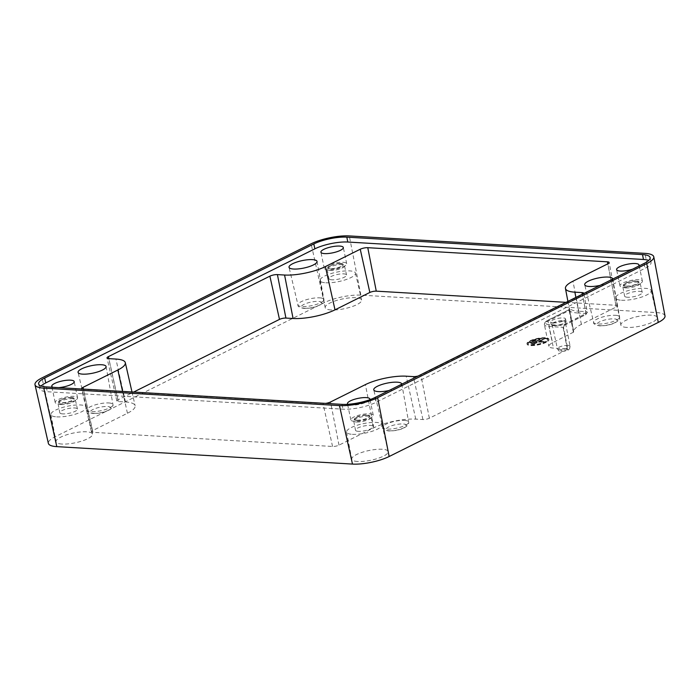 <?xml version="1.0" encoding="UTF-8"?>
<svg xmlns="http://www.w3.org/2000/svg" width="700" height="700" viewBox="0 0 700 700"><rect width="100%" height="100%" fill="white"/><g stroke="black" fill="none" stroke-linecap="round" stroke-linejoin="round"><path stroke-width="0.53" stroke-dasharray="3.5 2.62" d="M621.495 300.248A18.104 4.83 -11.8 0 0 641.104 297.246A18.104 4.83 -11.8 0 0 651.149 290.57A18.104 4.83 -11.8 0 0 645.383 288.339A18.104 4.83 -11.8 0 0 625.852 291.305A18.104 4.83 -11.8 0 0 615.711 297.973A18.104 4.83 -11.8 0 0 621.495 300.248M325.806 282.791A18.104 4.83 -11.8 0 0 345.415 279.799A18.104 4.83 -11.8 0 0 355.469 273.114A18.104 4.83 -11.8 0 0 349.703 270.891A18.104 4.83 -11.8 0 0 330.172 273.858A18.104 4.83 -11.8 0 0 320.031 280.516A18.104 4.83 -11.8 0 0 325.806 282.791M56.683 416.876A18.104 4.83 -11.8 0 0 76.291 413.884A18.104 4.83 -11.8 0 0 86.345 407.199A18.104 4.83 -11.8 0 0 80.579 404.976A18.104 4.83 -11.8 0 0 61.049 407.942A18.104 4.83 -11.8 0 0 50.907 414.61A18.104 4.83 -11.8 0 0 56.683 416.876M352.371 434.332A18.104 4.83 -11.8 0 0 371.98 431.331A18.104 4.83 -11.8 0 0 382.025 424.655A18.104 4.83 -11.8 0 0 376.259 422.424A18.104 4.83 -11.8 0 0 356.729 425.39A18.104 4.83 -11.8 0 0 346.588 432.058A18.104 4.83 -11.8 0 0 352.371 434.332M358.365 431.34A9.013 2.406 168.2 0 1 355.486 430.211A9.013 2.406 168.2 0 1 360.535 426.895A9.013 2.406 168.2 0 1 370.265 425.416A9.013 2.406 168.2 0 1 373.135 426.519A9.013 2.406 168.2 0 1 368.13 429.852A9.013 2.406 168.2 0 1 358.365 431.34M627.489 297.255A9.013 2.406 168.2 0 1 624.61 296.126A9.013 2.406 168.2 0 1 629.659 292.81A9.013 2.406 168.2 0 1 639.389 291.331A9.013 2.406 168.2 0 1 642.259 292.434A9.013 2.406 168.2 0 1 637.254 295.767A9.013 2.406 168.2 0 1 627.489 297.255M331.8 279.808A9.013 2.406 168.2 0 1 328.93 278.67A9.013 2.406 168.2 0 1 333.979 275.354A9.013 2.406 168.2 0 1 343.7 273.875A9.013 2.406 168.2 0 1 346.579 274.986A9.013 2.406 168.2 0 1 341.565 278.311A9.013 2.406 168.2 0 1 331.8 279.808M62.685 413.892A9.013 2.406 168.2 0 1 59.806 412.755A9.013 2.406 168.2 0 1 64.855 409.439A9.013 2.406 168.2 0 1 74.576 407.96A9.013 2.406 168.2 0 1 77.455 409.071A9.013 2.406 168.2 0 1 72.45 412.396A9.013 2.406 168.2 0 1 62.685 413.892M357.683 461.492A18.603 4.961 168.2 0 1 351.741 459.156A18.603 4.961 168.2 0 1 362.162 452.314A18.603 4.961 168.2 0 1 382.226 449.26A18.603 4.961 168.2 0 1 388.159 451.552A18.603 4.961 168.2 0 1 377.825 458.412A18.603 4.961 168.2 0 1 357.683 461.492M626.806 327.408A18.603 4.961 168.2 0 1 620.865 325.071A18.603 4.961 168.2 0 1 631.286 318.229A18.603 4.961 168.2 0 1 651.35 315.175A18.603 4.961 168.2 0 1 657.282 317.467A18.603 4.961 168.2 0 1 646.949 324.328A18.603 4.961 168.2 0 1 626.806 327.408M331.118 309.96A18.603 4.961 168.2 0 1 325.176 307.624A18.603 4.961 168.2 0 1 335.598 300.773A18.603 4.961 168.2 0 1 355.67 297.727A18.603 4.961 168.2 0 1 361.594 300.011A18.603 4.961 168.2 0 1 351.269 306.88A18.603 4.961 168.2 0 1 331.118 309.96M61.994 444.045A18.603 4.961 168.2 0 1 56.053 441.709A18.603 4.961 168.2 0 1 66.474 434.858A18.603 4.961 168.2 0 1 86.546 431.812A18.603 4.961 168.2 0 1 92.479 434.096A18.603 4.961 168.2 0 1 82.145 440.965A18.603 4.961 168.2 0 1 61.994 444.045M531.457 343.306L539.954 339.238L531.457 343.306M531.571 343.849L540.067 339.78L531.571 343.849M530.084 342.493L535.938 339.745L530.084 342.493M530.197 343.035L536.043 340.279L530.197 343.035M538.352 341.609L544.267 341.6L539.105 341.233L544.163 338.651L532.464 344.155L538.352 341.609L538.466 342.151L544.381 342.142L539.219 341.775L544.276 339.185L532.726 344.549L538.466 342.151M531.405 345.205A10.019 2.669 -11.8 0 0 542.229 343.56A10.019 2.669 -11.8 0 0 547.82 339.868A10.019 2.669 -11.8 0 0 544.617 338.625A10.019 2.669 -11.8 0 0 533.794 340.27A10.019 2.669 -11.8 0 0 528.202 343.963A10.019 2.669 -11.8 0 0 531.405 345.205M531.291 344.671A10.019 2.669 -11.8 0 0 542.115 343.017A10.019 2.669 -11.8 0 0 547.706 339.325A10.019 2.669 -11.8 0 0 544.512 338.082A10.019 2.669 -11.8 0 0 533.68 339.727A10.019 2.669 -11.8 0 0 528.097 343.42A10.019 2.669 -11.8 0 0 531.291 344.671M545.265 337.706A11.165 2.975 -11.8 0 0 533.199 339.544A11.165 2.975 -11.8 0 0 526.969 343.656A11.165 2.975 -11.8 0 0 530.53 345.047A11.165 2.975 -11.8 0 0 542.596 343.21A11.165 2.975 -11.8 0 0 548.826 339.089A11.165 2.975 -11.8 0 0 545.265 337.706M545.379 338.249A11.165 2.975 -11.8 0 0 533.312 340.086A11.165 2.975 -11.8 0 0 527.082 344.199A11.165 2.975 -11.8 0 0 530.644 345.581A11.165 2.975 -11.8 0 0 542.71 343.744A11.165 2.975 -11.8 0 0 548.94 339.631A11.165 2.975 -11.8 0 0 545.379 338.249M330.356 268.896A7.866 2.1 -11.8 0 0 338.87 267.601A7.866 2.1 -11.8 0 0 343.254 264.705A7.866 2.1 -11.8 0 0 340.751 263.725A7.866 2.1 -11.8 0 0 339.614 263.707A7.866 2.1 -11.8 0 0 330.785 265.554A7.866 2.1 -11.8 0 0 327.854 267.925A7.866 2.1 -11.8 0 0 330.356 268.896M340.69 263.454A7.866 2.1 -11.8 0 0 332.185 264.749A7.866 2.1 -11.8 0 0 327.793 267.654A7.866 2.1 -11.8 0 0 330.304 268.625A7.866 2.1 -11.8 0 0 338.809 267.33A7.866 2.1 -11.8 0 0 343.201 264.434A7.866 2.1 -11.8 0 0 340.69 263.454M343.053 262.281A11.445 3.054 168.2 0 1 346.701 263.699A11.445 3.054 168.2 0 1 340.322 267.916A11.445 3.054 168.2 0 1 327.941 269.806A11.445 3.054 168.2 0 1 324.293 268.38A11.445 3.054 168.2 0 1 330.68 264.162A11.445 3.054 168.2 0 1 343.053 262.281M636.431 281.172A7.866 2.1 168.2 0 1 638.942 282.152A7.866 2.1 168.2 0 1 634.55 285.049A7.866 2.1 168.2 0 1 626.045 286.352A7.866 2.1 168.2 0 1 623.534 285.373A7.866 2.1 168.2 0 1 626.474 283.001A7.866 2.1 168.2 0 1 635.303 281.155A7.866 2.1 168.2 0 1 636.431 281.172M625.984 286.081A7.866 2.1 168.2 0 1 623.481 285.101A7.866 2.1 168.2 0 1 627.865 282.196A7.866 2.1 168.2 0 1 636.379 280.901A7.866 2.1 168.2 0 1 638.881 281.881A7.866 2.1 168.2 0 1 634.497 284.786A7.866 2.1 168.2 0 1 625.984 286.081M632.546 269.194A11.445 3.054 -11.8 0 0 638.365 266.289M623.63 287.254A11.445 3.054 -11.8 0 0 636.003 285.373A11.445 3.054 -11.8 0 0 642.39 281.146A11.445 3.054 -11.8 0 0 638.733 279.729A11.445 3.054 -11.8 0 0 626.36 281.61A11.445 3.054 -11.8 0 0 619.972 285.836A11.445 3.054 -11.8 0 0 623.63 287.254M356.921 420.438A7.866 2.1 -11.8 0 0 365.426 419.142A7.866 2.1 -11.8 0 0 369.819 416.238A7.866 2.1 -11.8 0 0 367.308 415.257A7.866 2.1 -11.8 0 0 366.179 415.24A7.866 2.1 -11.8 0 0 357.35 417.086A7.866 2.1 -11.8 0 0 354.41 419.457A7.866 2.1 -11.8 0 0 356.921 420.438M356.86 420.166A7.866 2.1 -11.8 0 0 365.374 418.871A7.866 2.1 -11.8 0 0 369.757 415.966A7.866 2.1 -11.8 0 0 367.255 414.986A7.866 2.1 -11.8 0 0 358.741 416.281A7.866 2.1 -11.8 0 0 354.358 419.186A7.866 2.1 -11.8 0 0 356.86 420.166M369.757 399.726A11.445 3.054 168.2 0 1 362.381 403.594A11.445 3.054 168.2 0 1 351.12 405.142A11.445 3.054 168.2 0 1 347.856 404.303M369.609 413.814A11.445 3.054 168.2 0 1 373.266 415.24A11.445 3.054 168.2 0 1 366.879 419.457A11.445 3.054 168.2 0 1 354.506 421.339A11.445 3.054 168.2 0 1 350.849 419.921A11.445 3.054 168.2 0 1 357.236 415.695A11.445 3.054 168.2 0 1 369.609 413.814M401.783 384.16A14.306 3.815 168.2 0 1 389.043 390.512M71.627 397.81A7.866 2.1 168.2 0 1 74.13 398.79A7.866 2.1 168.2 0 1 69.746 401.686A7.866 2.1 168.2 0 1 61.233 402.981A7.866 2.1 168.2 0 1 58.73 402.01A7.866 2.1 168.2 0 1 61.661 399.639A7.866 2.1 168.2 0 1 70.49 397.793A7.866 2.1 168.2 0 1 71.627 397.81M71.566 397.539A7.866 2.1 168.2 0 1 74.078 398.519A7.866 2.1 168.2 0 1 69.685 401.415A7.866 2.1 168.2 0 1 61.18 402.71A7.866 2.1 168.2 0 1 58.669 401.739A7.866 2.1 168.2 0 1 63.061 398.834A7.866 2.1 168.2 0 1 71.566 397.539M53.095 387.31A11.445 3.054 -11.8 0 0 55.431 387.686A11.445 3.054 -11.8 0 0 58.642 387.634M58.817 403.891A11.445 3.054 -11.8 0 0 71.199 402.001A11.445 3.054 -11.8 0 0 77.578 397.784A11.445 3.054 -11.8 0 0 73.929 396.366A11.445 3.054 -11.8 0 0 61.556 398.248A11.445 3.054 -11.8 0 0 55.169 402.465A11.445 3.054 -11.8 0 0 58.817 403.891M563.106 320.933A6.703 1.785 168.2 0 1 565.241 321.773A6.703 1.785 168.2 0 1 561.496 324.24A6.703 1.785 168.2 0 1 554.26 325.334A6.703 1.785 168.2 0 1 552.125 324.511A6.703 1.785 168.2 0 1 555.852 322.035A6.703 1.785 168.2 0 1 563.106 320.933M553.114 322.928A7.586 2.021 -11.8 0 0 561.312 321.676A7.586 2.021 -11.8 0 0 565.539 318.885A7.586 2.021 -11.8 0 0 563.124 317.94A7.586 2.021 -11.8 0 0 554.925 319.191A7.586 2.021 -11.8 0 0 550.69 321.983A7.586 2.021 -11.8 0 0 553.114 322.928M553.674 325.631A7.586 2.021 -11.8 0 0 561.872 324.38A7.586 2.021 -11.8 0 0 566.108 321.58A7.586 2.021 -11.8 0 0 563.684 320.644A7.586 2.021 -11.8 0 0 555.485 321.886A7.586 2.021 -11.8 0 0 551.259 324.686A7.586 2.021 -11.8 0 0 553.674 325.631M41.046 386.006A23.756 6.335 -11.8 0 0 39.742 388.815A23.756 6.335 -11.8 0 0 47.311 391.738L343 409.185A23.756 6.335 -11.8 0 0 375.891 402.395L645.015 268.31A23.756 6.335 -11.8 0 0 651.053 262.465A23.756 6.335 -11.8 0 0 648.734 260.409M599.996 285.408A14.306 3.815 -11.8 0 0 612.745 279.064M418.058 376.058A5.434 1.452 -11.8 0 0 420.901 375.051L582.374 294.604A5.434 1.452 -11.8 0 0 583.73 293.51M566.011 302.348L615.93 305.287A4.638 1.234 168.2 0 1 617.409 305.874A4.638 1.234 168.2 0 1 616.236 307.011L581.385 324.371A30.275 8.076 -11.8 0 0 573.694 331.826A30.275 8.076 -11.8 0 0 573.746 332.027L552.536 342.773A14.306 3.815 -11.8 0 0 548.905 346.308A14.306 3.815 -11.8 0 0 553.464 348.092L567.306 348.906L567.403 349.44L429.345 418.224A4.638 1.234 168.2 0 1 422.922 419.545L415.765 419.125A30.275 8.076 -11.8 0 0 373.835 427.787L338.993 445.148A4.638 1.234 168.2 0 1 332.561 446.469L92.907 432.329A4.638 1.234 168.2 0 1 91.429 431.76A4.638 1.234 168.2 0 1 92.601 430.605L127.444 413.245A30.275 8.076 -11.8 0 0 135.126 405.72A30.275 8.076 -11.8 0 0 125.475 401.993L118.317 401.572A4.638 1.234 168.2 0 1 116.839 401.004A4.638 1.234 168.2 0 1 118.011 399.849L133.639 392.061M567.306 348.906L563.089 327.32L563.789 325.509L585.314 314.781A3.657 0.971 -11.8 0 0 585.077 313.416L577.92 312.996A1.435 0.98 93.4 0 0 578.585 311.203L585.742 311.623A5.084 1.356 168.2 0 1 587.37 312.261A5.084 1.356 168.2 0 1 586.075 313.512L564.541 324.24L563.185 327.88L563.089 327.32L548.957 326.489A14.306 3.815 168.2 0 1 544.39 324.713A14.306 3.815 168.2 0 1 548.021 321.169L569.599 310.275L573.746 332.036L569.52 308.438A29.829 7.954 -11.8 0 0 578.585 311.203L575.89 297.421M81.821 389.007A5.434 1.452 -11.8 0 0 83.353 389.392L323.015 403.533A5.434 1.452 -11.8 0 0 325.596 403.392M665 315.91A26.478 7.061 -11.8 0 0 656.548 312.585L360.868 295.137A26.478 7.061 -11.8 0 0 324.196 302.706L55.072 436.791A26.478 7.061 -11.8 0 0 48.361 443.371M539.105 341.233L539.219 341.775M573.379 332.386L569.231 310.608L568.418 310.1A1.435 1.365 142.5 0 0 569.52 308.438M569.599 310.275L569.345 308.77L568.418 310.1L548.782 319.882A12.88 3.43 -11.8 0 0 549.614 324.669L563.789 325.509A1.435 0.963 63.5 0 0 564.139 325.439L585.673 314.711A1.435 0.963 -116.5 0 0 586.075 313.512L582.374 294.604M615.37 315.297A13.256 3.535 168.2 0 1 619.605 316.969A13.256 3.535 168.2 0 1 612.168 321.842A13.256 3.535 168.2 0 1 597.879 324.012A13.256 3.535 168.2 0 1 593.653 322.385A13.256 3.535 168.2 0 1 600.994 317.494A13.256 3.535 168.2 0 1 615.37 315.297M600.311 325.701A10.395 2.774 -11.8 0 0 614.714 322.726A10.395 2.774 -11.8 0 0 614.031 318.868A10.395 2.774 -11.8 0 0 599.637 321.834A10.395 2.774 -11.8 0 0 600.311 325.701M404.416 420.394A13.256 3.535 168.2 0 1 408.651 422.074A13.256 3.535 168.2 0 1 401.214 426.947A13.256 3.535 168.2 0 1 386.916 429.118A13.256 3.535 168.2 0 1 382.699 427.49A13.256 3.535 168.2 0 1 390.04 422.599A13.256 3.535 168.2 0 1 404.416 420.394M389.358 430.806A10.395 2.774 -11.8 0 0 403.76 427.831A10.395 2.774 -11.8 0 0 403.078 423.964A10.395 2.774 -11.8 0 0 388.684 426.939A10.395 2.774 -11.8 0 0 389.358 430.806M108.736 402.946A13.256 3.535 168.2 0 1 112.971 404.618A13.256 3.535 168.2 0 1 105.525 409.5A13.256 3.535 168.2 0 1 91.236 411.67A13.256 3.535 168.2 0 1 87.01 410.043A13.256 3.535 168.2 0 1 94.36 405.142A13.256 3.535 168.2 0 1 108.736 402.946M93.678 413.359A10.395 2.774 -11.8 0 0 108.071 410.384A10.395 2.774 -11.8 0 0 107.397 406.516A10.395 2.774 -11.8 0 0 92.995 409.491A10.395 2.774 -11.8 0 0 93.678 413.359M319.69 297.841A13.256 3.535 168.2 0 1 323.925 299.512A13.256 3.535 168.2 0 1 316.479 304.395A13.256 3.535 168.2 0 1 302.19 306.565A13.256 3.535 168.2 0 1 297.964 304.938A13.256 3.535 168.2 0 1 305.314 300.037A13.256 3.535 168.2 0 1 319.69 297.841M304.631 308.254A10.395 2.774 -11.8 0 0 319.025 305.279A10.395 2.774 -11.8 0 0 318.351 301.411A10.395 2.774 -11.8 0 0 303.949 304.386A10.395 2.774 -11.8 0 0 304.631 308.254M561.934 351.321A3.614 0.963 -11.8 0 0 566.939 350.289A3.614 0.963 -11.8 0 0 566.702 348.95A3.614 0.963 -11.8 0 0 561.697 349.983A3.614 0.963 -11.8 0 0 561.934 351.321M568.032 345.328A6.475 1.724 168.2 0 1 570.097 346.141A6.475 1.724 168.2 0 1 566.484 348.521A6.475 1.724 168.2 0 1 559.492 349.589A6.475 1.724 168.2 0 1 557.428 348.784A6.475 1.724 168.2 0 1 561.024 346.395A6.475 1.724 168.2 0 1 568.032 345.328M532.254 343.149L532.367 343.683M530.88 342.326L530.994 342.869M533.444 344.059L533.549 344.601M329.98 270.471A8.846 2.354 -11.8 0 0 339.561 269.01A8.846 2.354 -11.8 0 0 344.47 265.746A8.846 2.354 -11.8 0 0 341.652 264.661A8.846 2.354 -11.8 0 0 332.106 266.114A8.846 2.354 -11.8 0 0 327.154 269.36A8.846 2.354 -11.8 0 0 329.98 270.471M625.66 287.928A8.846 2.354 -11.8 0 0 635.241 286.466A8.846 2.354 -11.8 0 0 640.15 283.194A8.846 2.354 -11.8 0 0 637.332 282.109A8.846 2.354 -11.8 0 0 627.795 283.561A8.846 2.354 -11.8 0 0 622.843 286.816A8.846 2.354 -11.8 0 0 625.66 287.928M356.536 422.012A8.846 2.354 -11.8 0 0 366.118 420.551A8.846 2.354 -11.8 0 0 371.026 417.279A8.846 2.354 -11.8 0 0 368.209 416.194A8.846 2.354 -11.8 0 0 358.671 417.646A8.846 2.354 -11.8 0 0 353.719 420.901A8.846 2.354 -11.8 0 0 356.536 422.012M60.856 404.556A8.846 2.354 -11.8 0 0 70.438 403.095A8.846 2.354 -11.8 0 0 75.346 399.831A8.846 2.354 -11.8 0 0 72.529 398.746A8.846 2.354 -11.8 0 0 62.991 400.199A8.846 2.354 -11.8 0 0 58.03 403.454A8.846 2.354 -11.8 0 0 60.856 404.556M429.345 418.224L420.901 375.051M563.185 327.88L567.403 349.44M581.385 324.371L572.941 281.207M415.765 419.125L406.21 376.189M422.922 419.545L413.368 376.609M585.077 313.416A1.435 0.98 93.4 0 0 585.742 311.623L582.339 294.21M616.236 307.011L607.784 263.848M615.93 305.287L607.827 263.83M118.011 399.849L108.859 358.636M118.317 401.572L108.763 358.636M125.475 401.993L115.92 359.056M127.444 413.245L122.596 391.414M92.601 430.605L83.379 389.095M92.907 432.329L83.353 389.392M332.561 446.469L323.015 403.533M338.993 445.148L330.54 401.975M373.835 427.787L365.391 384.615M549.614 324.669A1.435 0.98 -86.6 0 0 548.957 326.489L553.464 348.092M548.782 319.882A1.435 0.963 63.5 0 0 548.424 319.953A1.435 0.963 63.5 0 0 548.021 321.169L552.536 342.773M577.92 312.996A31.255 8.33 168.2 0 1 568.418 310.1M656.548 312.585L644.971 253.365M360.868 295.137L349.291 235.918M55.072 436.791L41.991 377.886M324.196 302.706L311.115 243.801M543.183 338.739L543.296 339.281M544.014 338.791L544.128 339.334M532.613 344.006L532.726 344.549M543.331 341.906L543.445 342.449M544.084 341.53L544.197 342.072M534.957 339.832L535.071 340.375M535.789 339.885L535.903 340.419M530.049 342.283L530.163 342.816M538.974 339.334L539.087 339.876M539.805 339.386L539.919 339.92M531.423 343.096L531.536 343.639M585.314 314.781A1.435 0.963 -116.5 0 0 585.673 314.711L587.37 312.261L583.756 293.265M564.541 324.24A1.435 0.963 63.5 0 1 564.156 325.43M46.244 386.908L47.311 391.738M341.924 404.355L343 409.185M374.946 397.539L375.891 402.395M644.07 263.454L645.015 268.31M612.727 278.88L619.605 316.969C620.445 321.248 611.625 325.999 599.576 325.859C595.114 324.984 593.136 323.829 593.653 322.385L584.71 284.734M401.774 383.985L408.651 422.074C409.491 426.344 400.671 431.104 388.623 430.964C384.16 430.089 382.183 428.934 382.699 427.49L373.756 389.839M106.085 366.537L112.971 404.618C113.803 408.896 104.983 413.648 92.942 413.507C88.471 412.641 86.502 411.486 87.01 410.043L78.076 372.391M317.039 261.433L323.925 299.512C324.756 303.791 315.936 308.543 303.896 308.411C299.425 307.536 297.456 306.381 297.964 304.938L289.03 267.286M552.125 324.511L557.428 348.784C558.653 350.98 559.913 351.873 561.207 351.479C565.25 350.98 570.202 351.067 570.097 346.141L565.241 321.773M547.706 339.325L547.82 339.868M526.969 343.656L527.082 344.199M339.614 263.707L340.795 263.725C343.473 264.127 344.697 264.801 344.47 265.746L346.579 274.986M346.701 263.699L343.315 247.502M320.031 280.516L325.176 307.624M635.303 281.155L636.484 281.172C639.153 281.575 640.378 282.249 640.15 283.194L642.259 292.434M642.39 281.146L639.004 264.95M615.711 297.973L620.865 325.071M366.179 415.24L367.36 415.257C370.029 415.66 371.254 416.334 371.026 417.279L373.135 426.519M373.266 415.24L369.88 399.035M382.025 424.655L388.159 451.552M70.49 397.793L71.671 397.81C74.349 398.213 75.574 398.886 75.346 399.831L77.455 409.071M77.578 397.784L74.191 381.588M86.345 407.199L92.479 434.096M566.108 321.58L565.539 318.885M626.474 283.001C623.7 284.2 622.484 285.477 622.843 286.816L624.61 296.126M330.785 265.554C328.011 266.752 326.804 268.03 327.154 269.36L328.93 278.67M357.35 417.086C354.576 418.294 353.36 419.562 353.719 420.901L355.486 430.211M61.661 399.639C58.887 400.838 57.68 402.115 58.03 403.454L59.806 412.755M567.91 301.394L573.694 331.826M617.409 305.874L609.166 262.509M116.839 401.004L107.03 357.963M131.994 391.965L135.126 405.72M91.429 431.76L81.62 388.719M568.601 309.899L548.424 319.953C545.597 321.283 544.259 322.866 544.39 324.713L548.905 346.308M551.259 324.686L550.69 321.983M50.907 414.61L56.053 441.709M55.169 402.465L51.782 386.269M346.588 432.058L351.741 459.156M350.849 419.921L347.471 403.716M651.149 290.57L657.282 317.467M619.972 285.836L616.595 269.631M355.469 273.114L361.594 300.011M324.293 268.38L320.906 252.184M548.826 339.089L548.94 339.631M528.097 343.42L528.202 343.963M544.163 338.651L544.276 339.185M532.464 344.155L532.577 344.689M544.267 341.6L544.381 342.142M535.938 339.745L536.043 340.279M529.9 342.422L530.014 342.965M539.954 339.238L540.067 339.78M531.282 343.236L531.387 343.779M564.139 325.439L563.544 327.521L567.77 349.09M39.742 388.815L38.64 383.976M651.053 262.465L650.125 257.582"/><path stroke-width="1.05" d="M339.666 246.076A11.445 3.054 168.2 0 1 343.315 247.502A11.445 3.054 168.2 0 1 336.936 251.72A11.445 3.054 168.2 0 1 324.555 253.601A11.445 3.054 168.2 0 1 320.906 252.184A11.445 3.054 168.2 0 1 327.294 247.966A11.445 3.054 168.2 0 1 339.666 246.076M293.589 269.036A14.306 3.815 168.2 0 1 289.03 267.286A14.306 3.815 168.2 0 1 296.957 262.001A14.306 3.815 168.2 0 1 312.471 259.63A14.306 3.815 168.2 0 1 317.039 261.433A14.306 3.815 168.2 0 1 309.006 266.691A14.306 3.815 168.2 0 1 293.589 269.036M638.365 266.289A11.445 3.054 -11.8 0 0 639.004 264.95A11.445 3.054 -11.8 0 0 635.355 263.524A11.445 3.054 -11.8 0 0 622.974 265.414A11.445 3.054 -11.8 0 0 616.595 269.631A11.445 3.054 -11.8 0 0 620.244 271.058A11.445 3.054 -11.8 0 0 632.546 269.194M612.745 279.064A14.306 3.815 -11.8 0 0 612.727 278.88A14.306 3.815 -11.8 0 0 608.151 277.078A14.306 3.815 -11.8 0 0 592.637 279.449A14.306 3.815 -11.8 0 0 584.71 284.734A14.306 3.815 -11.8 0 0 589.269 286.484A14.306 3.815 -11.8 0 0 599.996 285.408M347.856 404.303A11.445 3.054 168.2 0 1 347.471 403.716A11.445 3.054 168.2 0 1 353.85 399.499A11.445 3.054 168.2 0 1 366.231 397.609A11.445 3.054 168.2 0 1 369.88 399.035A11.445 3.054 168.2 0 1 369.757 399.726M389.043 390.512A14.306 3.815 168.2 0 1 378.315 391.589A14.306 3.815 168.2 0 1 373.756 389.839A14.306 3.815 168.2 0 1 381.684 384.554A14.306 3.815 168.2 0 1 397.197 382.183A14.306 3.815 168.2 0 1 401.774 383.985A14.306 3.815 168.2 0 1 401.783 384.16M58.642 387.634A11.445 3.054 -11.8 0 0 74.191 381.588A11.445 3.054 -11.8 0 0 70.543 380.161A11.445 3.054 -11.8 0 0 58.17 382.051A11.445 3.054 -11.8 0 0 51.782 386.269A11.445 3.054 -11.8 0 0 53.095 387.31M82.626 374.141A14.306 3.815 -11.8 0 0 98.053 371.796A14.306 3.815 -11.8 0 0 106.085 366.537A14.306 3.815 -11.8 0 0 101.517 364.735A14.306 3.815 -11.8 0 0 86.004 367.106A14.306 3.815 -11.8 0 0 78.076 372.391A14.306 3.815 -11.8 0 0 82.626 374.141M648.734 260.409A23.756 6.335 -11.8 0 0 643.475 259.481L347.786 242.034A23.756 6.335 -11.8 0 0 314.886 248.824L45.771 382.909A23.756 6.335 -11.8 0 0 41.046 386.006M583.73 293.51A5.434 1.452 -11.8 0 0 583.756 293.265A5.434 1.452 -11.8 0 0 582.024 292.582L574.866 292.162A29.479 7.857 168.2 0 1 565.451 288.461A29.479 7.857 168.2 0 1 572.941 281.207L607.784 263.848A5.434 1.452 -11.8 0 0 609.166 262.509A5.434 1.452 -11.8 0 0 607.434 261.826L367.771 247.686A5.434 1.452 -11.8 0 0 360.246 249.235L325.395 266.595A29.479 7.857 168.2 0 1 284.576 275.03L277.419 274.61A5.434 1.452 -11.8 0 0 269.885 276.159L108.413 356.615A5.434 1.452 -11.8 0 0 107.03 357.963A5.434 1.452 -11.8 0 0 108.763 358.636L115.92 359.056A29.479 7.857 168.2 0 1 125.317 362.688A29.479 7.857 168.2 0 1 117.845 370.011L83.002 387.371A5.434 1.452 -11.8 0 0 81.62 388.719A5.434 1.452 -11.8 0 0 81.821 389.007M325.596 403.392A5.434 1.452 -11.8 0 0 330.54 401.975L365.391 384.615A29.479 7.857 168.2 0 1 406.21 376.189L413.368 376.609A5.434 1.452 -11.8 0 0 418.058 376.058M133.639 392.061L279.493 319.392A4.638 1.234 168.2 0 1 285.915 318.071L293.072 318.491A30.275 8.076 -11.8 0 0 335.002 309.838L369.845 292.469A4.638 1.234 168.2 0 1 376.267 291.148L566.011 302.348M35 384.738L48.361 443.371A26.478 7.061 -11.8 0 0 56.796 446.635L352.485 464.082A26.478 7.061 -11.8 0 0 389.148 456.514L658.271 322.42A26.478 7.061 -11.8 0 0 665 315.91L653.774 256.83A27.562 7.35 -11.8 0 0 644.971 253.365L349.291 235.918A27.562 7.35 -11.8 0 0 311.115 243.801L41.991 377.886A27.562 7.35 -11.8 0 0 35 384.738A27.562 7.35 -11.8 0 0 43.785 388.132L339.465 405.58A27.562 7.35 -11.8 0 0 377.641 397.696L646.765 263.611A27.562 7.35 -11.8 0 0 653.774 256.83M346.832 237.142A23.844 6.361 -11.8 0 0 313.81 243.959L44.686 378.044A23.844 6.361 -11.8 0 0 38.64 383.976A23.844 6.361 -11.8 0 0 46.244 386.908L341.924 404.355A23.844 6.361 -11.8 0 0 374.946 397.539L644.07 263.454A23.844 6.361 -11.8 0 0 650.125 257.582A23.844 6.361 -11.8 0 0 642.512 254.59L346.832 237.142L347.786 242.034M575.89 297.421L574.866 292.162M582.339 294.21L582.024 292.582M607.827 263.83L607.434 261.826M376.267 291.148L367.771 247.686M369.845 292.469L360.246 249.235M335.002 309.838L325.395 266.595M293.072 318.491L284.576 275.03M285.915 318.071L277.419 274.61M279.493 319.392L269.885 276.159M108.859 358.636L108.413 356.615M122.596 391.414L117.845 370.011M83.379 389.095L83.002 387.371M658.271 322.42L646.765 263.611M389.148 456.514L377.641 397.696M352.485 464.082L339.465 405.58M56.796 446.635L43.785 388.132M313.81 243.959L314.886 248.824M44.686 378.044L45.771 382.909M642.512 254.59L643.475 259.481M565.451 288.461L567.91 301.394M125.317 362.688L131.994 391.965"/></g></svg>
